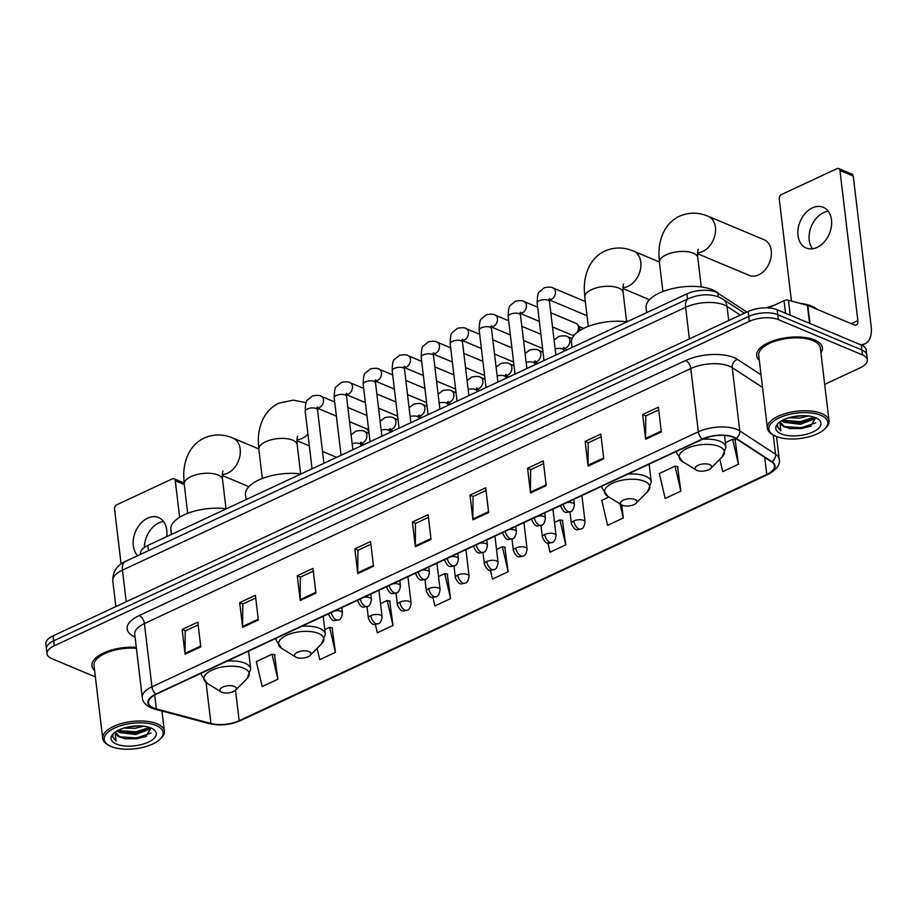 <?xml version="1.0" encoding="UTF-8"?>
<svg xmlns="http://www.w3.org/2000/svg" width="917" height="917" viewBox="0 0 917 917"><rect width="100%" height="100%" fill="white"/><g stroke="black" fill="none" stroke-linecap="round" stroke-linejoin="round"><path stroke-width="1.38" d="M140.645 554.292L140.553 553.501A20.69 8.941 -6.8 0 1 147.809 545.466L686.867 293.876A20.69 8.941 -6.8 0 1 717.931 293.199L745.991 311.516A20.69 8.941 -6.8 0 1 746.805 312.112M824.692 384.361L860.1 367.832A20.69 8.941 173.2 0 0 867.344 359.808L866.175 349.927A20.69 8.941 173.2 0 0 861.327 345.056L777.146 309.728A20.69 8.941 173.2 0 0 748.146 311.482L53.106 635.871A20.69 8.941 173.2 0 0 45.85 643.906L46.435 648.846A20.69 8.941 173.2 0 1 53.69 640.811A20.69 8.941 173.2 0 0 46.435 648.846L47.031 653.787A20.69 8.941 173.2 0 0 51.868 658.658L95.379 676.918M867.344 359.808A20.69 8.941 173.2 0 0 862.507 354.936L778.327 319.609A20.69 8.941 173.2 0 0 749.327 321.363L748.742 316.422L53.69 640.811L748.742 316.422A20.69 8.941 173.2 0 1 777.731 314.669A20.69 8.941 173.2 0 0 748.742 316.422L748.146 311.482M862.507 354.936L861.911 349.996L777.731 314.669L861.911 349.996A20.69 8.941 173.2 0 1 866.76 354.868A20.69 8.941 173.2 0 0 861.911 349.996L861.327 345.056M820.944 352.953A33.104 14.305 173.2 0 0 822.411 347.761A33.104 14.305 173.2 0 0 814.663 339.955A33.104 14.305 173.2 0 0 777.421 339.485A33.104 14.305 173.2 0 0 756.663 355.601A33.104 14.305 173.2 0 0 759.31 360.301A33.104 14.305 173.2 0 1 756.663 355.601A33.104 14.305 173.2 0 1 777.421 339.485A33.104 14.305 173.2 0 1 814.663 339.955A33.104 14.305 173.2 0 1 822.411 347.761A33.104 14.305 173.2 0 1 820.944 352.953M153.62 707.993A22.065 9.537 -6.8 0 1 148.462 702.789A22.065 9.537 -6.8 0 1 156.199 694.226L702.605 439.209A22.065 9.537 -6.8 0 1 735.732 438.486L771.518 461.847A22.065 9.537 -6.8 0 1 774.475 465.893A22.065 9.537 -6.8 0 1 766.738 474.456L239.154 720.693A22.065 9.537 -6.8 0 1 210.944 723.479L156.337 708.91A22.065 9.537 -6.8 0 1 153.62 707.993M153.208 708.188A22.627 9.778 173.2 0 0 155.993 709.128L210.601 723.696A22.627 9.778 173.2 0 0 239.509 720.842L767.093 474.605A22.627 9.778 173.2 0 0 771.988 461.675L736.213 438.326A22.627 9.778 173.2 0 0 702.25 439.06L155.844 694.077A22.627 9.778 173.2 0 0 153.208 708.188M661.352 431.907L658.406 407.205L642.702 414.53L645.648 439.243L661.352 431.907M658.727 409.899L645.774 415.94L645.602 438.406A5.513 3.015 65 0 0 645.648 439.243M645.9 415.882L642.702 414.53M603.776 458.775L600.83 434.073L585.126 441.409L588.072 466.111L603.776 458.775M601.151 436.767L588.198 442.808L588.026 465.274A5.513 3.015 65 0 0 588.072 466.111M588.336 442.751L585.126 441.409M546.2 485.655L543.254 460.942L527.562 468.278L530.507 492.979L546.2 485.655M543.575 463.635L530.622 469.687L530.45 492.142A5.513 3.015 65 0 0 530.507 492.979M530.76 469.619L527.562 468.278M488.635 512.523L485.689 487.821L469.985 495.146L472.931 519.847L488.635 512.523M486.01 490.503L473.057 496.555L472.885 519.011A5.513 3.015 65 0 0 472.931 519.847M473.195 496.487L469.985 495.146M200.777 646.875L197.831 622.162L182.128 629.498L185.074 654.199L200.777 646.875M198.152 624.855L185.2 630.907L185.028 653.362A5.513 3.015 65 0 0 185.074 654.199M185.326 630.839L182.128 629.498M258.342 620.007L255.396 595.293L239.704 602.629L242.65 627.331L258.342 620.007M255.717 597.987L242.764 604.028L242.592 626.494A5.513 3.015 65 0 0 242.65 627.331M242.902 603.971L239.704 602.629M315.918 593.127L312.972 568.425L297.268 575.75L300.214 600.463L315.918 593.127M313.293 571.119L300.34 577.16L300.168 599.626A5.513 3.015 65 0 0 300.214 600.463M300.478 577.102L297.268 575.75M373.494 566.259L370.548 541.557L354.845 548.882L357.79 573.595L373.494 566.259M370.869 544.251L357.917 550.292L357.745 572.758A5.513 3.015 65 0 0 357.79 573.595M358.043 550.234L354.845 548.882M431.059 539.391L428.113 514.689L412.409 522.014L415.355 546.715L431.059 539.391M428.434 517.371L415.481 523.424L415.309 545.879A5.513 3.015 65 0 0 415.355 546.715M415.619 523.355L412.409 522.014M136.289 647.31A33.104 14.305 173.2 0 0 91.975 665.834A33.104 14.305 173.2 0 0 94.611 670.533A33.104 14.305 173.2 0 1 91.975 665.834A33.104 14.305 173.2 0 1 136.289 647.31M749.327 321.363L54.286 645.763A20.69 8.941 173.2 0 0 47.031 653.787M608.854 497.037L601.77 500.35L607.593 525.326L623.296 518.002L621.749 504.958M680.872 491.122L675.038 466.145L659.334 473.481L665.169 498.458L680.872 491.122L677.548 466.593M719.856 459.234L722.745 471.59L738.437 464.254L735.125 439.724M432.87 597.334L434.876 605.931L450.579 598.606L447.267 574.076M375.351 624.408L377.311 632.81L393.015 625.474L389.691 600.944M317.099 648.376L319.735 659.678L335.439 652.342L332.126 627.813M277.862 679.222L272.04 654.234L256.336 661.57L262.17 686.546L277.862 679.222L274.55 654.692M547.896 543.082L550.028 552.194L565.732 544.87L562.408 520.34M490.389 570.225L492.452 579.063L508.156 571.738L504.831 547.208M508.156 571.738L502.321 546.761L496.521 549.466M502.321 546.761L505.233 547.277M450.579 598.606L444.756 573.629L438.532 576.529M444.756 573.629L447.668 574.145M393.015 625.474L387.18 600.497L380.544 603.592M387.18 600.497L390.092 601.025M335.439 652.342L329.616 627.366L324.79 629.624M329.616 627.366L332.527 627.893M272.04 654.234L274.951 654.761M565.732 544.87L559.897 519.893L554.51 522.403M559.897 519.893L562.809 520.409M623.296 518.002L620.007 503.892M675.038 466.145L677.95 466.673M738.437 464.254L732.614 439.277L725.381 442.647M732.614 439.277L735.526 439.805M144.37 547.426A22.065 15.83 112.8 0 1 158.928 522.85A22.065 15.83 112.8 0 1 163.547 521.475M166.688 536.663A22.065 15.83 -67.2 0 0 158.584 517.543A22.065 15.83 -67.2 0 0 147.683 518.128A22.065 15.83 -67.2 0 0 134.088 535.734A22.065 15.83 -67.2 0 0 137.71 555.668M184.248 484.508L175.273 480.737A3.45 2.476 -67.2 0 0 173.989 478.777A3.45 2.476 -67.2 0 0 172.281 478.869L116.803 504.763A3.45 2.476 -67.2 0 0 114.556 509.073L121.09 563.898M175.273 480.737L179.629 517.268M156.188 725.519A29.653 12.815 173.2 0 0 116.379 727.261A29.653 12.815 173.2 0 0 108.561 745.2A29.653 12.815 173.2 0 0 111.175 746.53A29.653 12.815 173.2 0 0 160.257 739.033A29.653 12.815 173.2 0 0 156.188 725.519M160.257 739.033L161.346 737.944A31.04 13.411 173.2 0 0 164.349 731.113A31.04 13.411 173.2 0 0 157.082 723.8A31.04 13.411 173.2 0 0 122.167 723.341A31.04 13.411 173.2 0 0 102.715 738.46A31.04 13.411 173.2 0 0 107.243 744.398L108.561 745.2M136.404 648.285A31.04 13.411 173.2 0 0 94.027 665.582L102.715 738.46M143.682 726.184L134.971 728.35L123.944 728.029M139.659 725.909L127.921 727.009M149.918 727.559L148.909 729.451L135.705 734.528L119.451 732.523L117.055 730.918M149.184 727.319L144.45 730.723L135.521 732.981L125.171 732.786L118.133 730.345M116.184 731.445A17.24 7.451 173.2 0 0 115.966 733.096A17.24 7.451 173.2 0 0 120.001 737.153L115.943 732.786M116.413 744.088A22.765 9.835 173.2 0 0 146.926 742.759A22.765 9.835 173.2 0 0 153.001 729.004A22.765 9.835 173.2 0 0 150.95 727.96A22.765 9.835 173.2 0 0 113.249 733.738A22.765 9.835 173.2 0 0 116.413 744.088M120.001 737.153L125.732 738.942L145.792 736.638L151.007 727.983M112.997 734.712L112.665 736.901L116.069 741.119L115.187 732.11M116.069 741.119L112.642 736.66M151.041 733.061L136.599 737.99L119.21 736.729M149.528 727.433L135.865 731.812L118.476 730.551M146.456 736.34L136.69 738.758L124.827 738.77M145.356 730.31L135.957 732.58L124.173 732.603M138.352 725.897L128.965 726.803M234.397 686.409A8.276 3.576 173.2 0 0 223.29 686.89A8.276 3.576 173.2 0 0 221.112 691.899A8.276 3.576 173.2 0 0 221.834 692.266A8.276 3.576 173.2 0 0 235.531 690.18A8.276 3.576 173.2 0 0 234.397 686.409M226.361 508.809A37.929 16.391 173.2 0 0 188.34 513.084A37.929 16.391 173.2 0 0 170.86 529.545L171.445 534.439M368.863 431.792A19.314 13.858 -67.2 0 0 366.685 428.858M309.029 651.574A8.276 3.576 173.2 0 0 297.922 652.056A8.276 3.576 173.2 0 0 295.744 657.065A8.276 3.576 173.2 0 0 296.466 657.432A8.276 3.576 173.2 0 0 310.164 655.346A8.276 3.576 173.2 0 0 309.029 651.574M300.994 473.974A37.929 16.391 173.2 0 0 262.973 478.25A37.929 16.391 173.2 0 0 245.492 494.71L246.077 499.605M634.988 499.444A8.276 3.576 173.2 0 0 623.881 499.925A8.276 3.576 173.2 0 0 621.703 504.935A8.276 3.576 173.2 0 0 622.437 505.301A8.276 3.576 173.2 0 0 636.123 503.215A8.276 3.576 173.2 0 0 634.988 499.444M626.953 321.844A37.929 16.391 173.2 0 0 588.932 326.12A37.929 16.391 173.2 0 0 571.451 342.58L572.036 347.474M697.55 253.711L749.12 275.352A19.314 13.858 -67.2 0 0 758.657 274.836A19.314 13.858 -67.2 0 0 771.117 256.76A19.314 13.858 -67.2 0 0 764.067 239.738L708.233 216.32A19.314 13.858 112.8 0 1 715.283 233.342A19.314 13.858 112.8 0 1 702.823 251.418A19.314 13.858 112.8 0 1 697.585 252.714M709.632 464.61A8.276 3.576 173.2 0 0 698.525 465.091A8.276 3.576 173.2 0 0 696.335 470.1A8.276 3.576 173.2 0 0 697.069 470.467A8.276 3.576 173.2 0 0 710.767 468.381A8.276 3.576 173.2 0 0 709.632 464.61M718.79 293.761A37.929 16.391 173.2 0 0 712.543 289.818A37.929 16.391 173.2 0 0 669.868 289.268A37.929 16.391 173.2 0 0 646.095 307.745L646.668 312.64M368.611 429.66A6.213 4.447 112.8 0 1 368.382 429.569L349.549 421.671M397.6 416.123A6.213 4.447 112.8 0 1 397.37 416.031L378.549 408.134M426.6 402.586A6.213 4.447 112.8 0 1 426.371 402.506L407.538 394.608M455.6 389.06A6.213 4.447 112.8 0 1 455.371 388.968L436.538 381.071M484.589 375.523A6.213 4.447 112.8 0 1 484.359 375.443L465.527 367.534M513.589 361.986A6.213 4.447 112.8 0 1 513.36 361.906L494.527 354.008M542.577 348.46A6.213 4.447 112.8 0 1 542.348 348.368L523.527 340.471M550.83 312.766L576.151 323.392A6.213 4.447 112.8 0 1 577.676 324.687A6.213 4.447 112.8 0 1 578.455 326.922A6.213 4.447 112.8 0 1 576.69 332.814M575.039 334.327A6.213 4.447 112.8 0 1 574.409 334.671A6.213 4.447 112.8 0 1 573.343 335.026A6.213 4.447 112.8 0 1 571.348 334.843L552.515 326.945M577.676 324.687L579.246 327.037A4.482 3.221 112.8 0 1 579.808 328.641A4.482 3.221 112.8 0 1 579.647 330.659M812.473 248.805A22.065 15.83 112.8 0 1 823.626 212.618A22.065 15.83 112.8 0 1 828.234 211.242M812.37 207.907A22.065 15.83 -67.2 0 0 798.134 228.562A22.065 15.83 -67.2 0 0 806.192 248.014A22.065 15.83 -67.2 0 0 817.093 247.43A22.065 15.83 -67.2 0 0 831.329 226.774A22.065 15.83 -67.2 0 0 823.271 207.311A22.065 15.83 -67.2 0 0 812.37 207.907M785.525 313.247L784.035 300.696L768.538 307.929M859.825 344.414A27.59 15.073 65 0 0 865.098 343.726A27.59 15.073 65 0 0 871.15 326.165L853.257 176.087L839.961 170.516L857.853 320.595A6.9 3.771 -115 0 1 856.34 324.985A6.9 3.771 -115 0 1 854.163 324.905L807.831 305.464L809.986 323.506M839.961 170.516A3.45 2.476 -67.2 0 0 838.677 168.556L851.973 174.127A3.45 2.476 112.8 0 1 853.257 176.087M838.677 168.556A3.45 2.476 -67.2 0 0 836.98 168.648L781.502 194.542A3.45 2.476 -67.2 0 0 779.255 198.851L791.44 301.063M784.035 300.696A3.45 1.49 -6.8 0 1 788.437 300.26L807.407 305.327A3.45 1.49 -6.8 0 1 807.831 305.464M820.875 415.286A29.653 12.815 173.2 0 0 781.078 417.029A29.653 12.815 173.2 0 0 773.249 434.979A29.653 12.815 173.2 0 0 775.862 436.297A29.653 12.815 173.2 0 0 824.945 428.812A29.653 12.815 173.2 0 0 820.875 415.286M824.945 428.812L826.034 427.712A31.04 13.411 173.2 0 0 829.037 420.88A31.04 13.411 173.2 0 0 821.781 413.567A31.04 13.411 173.2 0 0 786.866 413.12A31.04 13.411 173.2 0 0 767.403 428.239A31.04 13.411 173.2 0 0 771.931 434.165L773.249 434.979M829.037 420.88L820.348 348.013A31.04 13.411 173.2 0 0 813.092 340.688A31.04 13.411 173.2 0 0 778.178 340.241A31.04 13.411 173.2 0 0 758.714 355.36L767.403 428.239M817.001 309.316A34.479 14.901 173.2 0 0 811.728 306.118A34.479 14.901 173.2 0 0 799.968 303.344M774.189 305.292A34.479 14.901 173.2 0 0 766.165 307.848M808.381 415.951L799.658 418.129L788.643 417.808M804.347 415.676L792.62 416.788M814.617 417.338L813.608 419.218L800.403 424.296L784.138 422.301L781.754 420.697M813.872 417.086L809.138 420.502L800.22 422.76L789.858 422.565L782.82 420.112M780.871 421.212A17.24 7.451 173.2 0 0 780.654 422.863A17.24 7.451 173.2 0 0 784.7 426.932L780.642 422.565M781.101 433.856A22.765 9.835 173.2 0 0 811.614 432.537A22.765 9.835 173.2 0 0 817.689 418.771A22.765 9.835 173.2 0 0 815.649 417.739A22.765 9.835 173.2 0 0 777.948 423.516A22.765 9.835 173.2 0 0 781.101 433.856M784.7 426.932L790.431 428.709L810.479 426.416L815.694 417.762M777.685 424.479L777.352 426.669L780.768 430.887L779.886 421.889M780.768 430.887L777.329 426.439M815.729 422.84L801.286 427.758L783.909 426.508M814.216 417.201L800.552 421.591L783.175 420.33M811.144 426.118L801.378 428.537L789.514 428.537M810.043 420.078L800.644 422.359L788.861 422.37M803.051 415.665L793.663 416.582M148.428 550.67L147.809 545.466M746.106 312.433L745.991 311.516M718.366 296.833L717.931 293.199M687.486 299.068L686.867 293.876M740.363 315.116L727.032 306.416A27.59 11.921 173.2 0 0 724.27 304.983A27.59 11.921 173.2 0 0 685.618 307.31L122.454 570.156A27.59 11.921 173.2 0 0 112.791 580.851C112.631 571.715 116.872 565.227 125.48 561.376L688.644 298.529A13.789 7.542 -115 0 0 685.618 307.31L689.378 338.912M126.225 601.747L122.454 570.156A13.789 7.542 -115 0 1 125.48 561.376M728.717 320.549L727.032 306.416A13.789 11.05 -56.9 0 0 722.722 299.034L744.444 313.213M53.106 635.871L54.286 645.763M777.146 309.728L778.327 319.609M135.051 636.971A34.479 14.901 -6.8 0 1 139.235 615.536L685.641 360.507A6.9 3.771 -115 0 1 690.81 368.542L144.405 623.571A27.59 11.921 173.2 0 0 134.73 634.266L134.73 634.22M685.641 360.507A34.479 14.901 -6.8 0 1 733.967 357.596A34.479 14.901 -6.8 0 1 737.417 359.395L761.041 374.812M736.213 438.326A6.9 5.525 -56.9 0 0 739.767 430.887L732.224 367.648A27.59 11.921 173.2 0 0 729.473 366.215A27.59 11.921 173.2 0 0 690.81 368.542L698.353 431.792A27.59 11.921 -6.8 0 1 739.767 430.887L775.553 454.247A27.59 11.921 -6.8 0 1 779.244 459.314L776.539 436.572M155.844 694.077A6.9 3.771 65 0 1 151.947 686.81A27.59 11.921 -6.8 0 0 142.273 697.516C142.536 701.723 145.551 705.196 151.294 707.935L154.732 709.093A6.9 4.218 -75.1 0 0 155.993 709.128M154.732 709.093L209.34 723.662C219.828 726 230.213 724.992 240.483 720.636A6.9 3.771 -115 0 1 239.509 720.842M767.093 474.605A6.9 3.771 65 0 0 768.068 474.41C776.584 469.756 780.31 464.724 779.244 459.314M771.988 461.675A6.9 5.525 -56.9 0 0 775.553 454.247L773.249 434.967M209.34 723.662A6.9 4.218 -75.1 0 0 210.601 723.696M702.25 439.06A6.9 3.771 -115 0 1 698.353 431.792L151.947 686.81L144.405 623.571A6.9 3.771 -115 0 0 139.235 615.536M762.543 387.444L732.224 367.648A6.9 5.525 123.1 0 1 737.417 359.395M766.738 474.456L764.709 457.4M156.337 708.91L154.686 694.983M210.944 723.479L206.073 682.592M239.154 720.693L235.52 690.192M430.967 538.577L415.309 545.879M373.391 565.445L357.745 572.758M315.826 592.313L300.168 599.626M258.25 619.193L242.592 626.494M200.674 646.061L185.028 653.362M488.532 511.709L472.885 519.011M546.108 484.841L530.45 492.142M603.684 457.973L588.026 465.274M661.249 431.093L645.602 438.406M187.687 513.337L184.202 484.107A19.314 8.345 -6.8 0 1 190.965 476.622A19.314 8.345 -6.8 0 1 218.028 474.983A19.314 8.345 -6.8 0 1 222.544 479.534C222.212 474.857 222.373 472.014 223.026 471.006M184.202 484.107L183.698 475.9C183.641 467.693 185.291 460.196 188.65 453.399C192.169 446.487 197.384 441.341 204.285 437.982C213.776 433.936 223.358 433.982 233.01 438.12A19.314 13.858 112.8 0 1 240.059 455.141A19.314 13.858 112.8 0 1 227.599 473.218A19.314 13.858 112.8 0 1 222.361 474.513M248.564 651.116L250.696 669.02L247.005 678.649A22.81 9.858 173.2 0 0 243.876 668.252A22.81 9.858 173.2 0 0 213.26 669.582A22.81 9.858 173.2 0 0 207.242 683.383L221.112 691.899M250.696 669.02A24.828 10.729 173.2 0 0 244.885 663.163A24.828 10.729 173.2 0 0 227.244 661.065M201.522 673.067A24.828 10.729 173.2 0 0 201.396 674.901L207.242 683.383M262.319 478.502L258.835 449.284A19.314 8.345 -6.8 0 1 265.598 441.788A19.314 8.345 -6.8 0 1 292.661 440.149A19.314 8.345 -6.8 0 1 297.177 444.711C296.844 440.022 297.005 437.18 297.658 436.171M307.929 434.188A19.314 13.858 112.8 0 1 302.232 438.383A19.314 13.858 112.8 0 1 296.993 439.679M323.197 616.281L325.329 634.186L321.638 643.814A22.81 9.858 173.2 0 0 318.508 633.418A22.81 9.858 173.2 0 0 287.892 634.747A22.81 9.858 173.2 0 0 281.874 648.548L295.744 657.065M325.329 634.186A24.828 10.729 173.2 0 0 319.517 628.328A24.828 10.729 173.2 0 0 301.876 626.231M276.166 638.232A24.828 10.729 173.2 0 0 276.028 640.066L281.874 648.548M588.278 326.372L584.794 297.142A19.314 8.345 -6.8 0 1 591.557 289.657A19.314 8.345 -6.8 0 1 618.62 288.018A19.314 8.345 -6.8 0 1 623.147 292.569C622.815 287.892 622.964 285.049 623.617 284.041M584.794 297.142L584.289 288.935C584.232 280.728 585.883 273.232 589.241 266.434C592.76 259.511 597.976 254.376 604.888 251.017C614.379 246.971 623.95 247.017 633.601 251.155A19.314 13.858 112.8 0 1 640.651 268.177A19.314 13.858 112.8 0 1 628.191 286.253A19.314 13.858 112.8 0 1 622.952 287.548M649.156 464.151L651.288 482.055L647.597 491.672A22.81 9.858 173.2 0 0 644.468 481.276A22.81 9.858 173.2 0 0 613.863 482.617A22.81 9.858 173.2 0 0 607.845 496.418L621.703 504.935M651.288 482.055A24.828 10.729 173.2 0 0 645.476 476.198A24.828 10.729 173.2 0 0 627.836 474.1M602.125 486.102A24.828 10.729 173.2 0 0 601.988 487.936L607.845 496.418M662.911 291.537L659.426 262.308A19.314 8.345 -6.8 0 1 666.201 254.823A19.314 8.345 -6.8 0 1 693.252 253.184A19.314 8.345 -6.8 0 1 697.78 257.734C697.447 253.058 697.608 250.215 698.25 249.206M724.522 435.426L725.932 447.221L722.229 456.838A22.81 9.858 173.2 0 0 719.1 446.441A22.81 9.858 173.2 0 0 688.495 447.783A22.81 9.858 173.2 0 0 682.477 461.583L696.335 470.1M725.932 447.221A24.828 10.729 173.2 0 0 720.12 441.364A24.828 10.729 173.2 0 0 702.468 439.266M676.757 451.267A24.828 10.729 173.2 0 0 676.62 453.101L682.477 461.583M328.962 613.588A6.9 2.98 173.2 0 0 328.745 614.539C332.814 623.067 334.361 620.362 338.511 619.972A6.9 3.771 -115 0 1 336.333 619.892A6.9 3.771 65 0 1 331.266 612.522M334.705 401.978L321.168 396.293A6.213 4.447 112.8 0 1 323.437 401.772A6.213 4.447 112.8 0 1 319.425 407.584A6.213 4.447 112.8 0 1 319.127 407.71A6.213 4.447 112.8 0 1 317.488 407.996M316.881 407.561L317.729 406.942L317.546 409.922A6.213 2.682 173.2 0 0 316.09 408.455A6.213 2.682 173.2 0 0 307.688 408.844A6.213 2.682 173.2 0 0 305.212 411.389C305.315 404.638 306.014 400.901 307.31 400.179L312.491 395.949C317.064 395.112 319.953 395.227 321.168 396.293M341.812 607.593L342.442 612.9A6.9 2.98 173.2 0 0 340.826 611.284A6.9 2.98 173.2 0 0 334.934 610.802M357.962 600.05A6.9 2.98 173.2 0 0 357.733 601.002C361.814 609.53 363.35 606.836 367.499 606.435A6.9 3.771 -115 0 1 365.321 606.366A6.9 3.771 65 0 1 360.255 598.984M363.694 388.441L350.168 382.767A6.213 4.447 112.8 0 1 352.426 388.235A6.213 4.447 112.8 0 1 348.426 394.046A6.213 4.447 112.8 0 1 348.128 394.172A6.213 4.447 112.8 0 1 346.488 394.459M345.881 394.023L346.718 393.404L346.534 396.385A6.213 2.682 173.2 0 0 345.079 394.929A6.213 2.682 173.2 0 0 336.688 395.319A6.213 2.682 173.2 0 0 334.212 397.852C334.304 391.112 335.003 387.375 336.31 386.653L341.491 382.412C346.053 381.575 348.953 381.69 350.168 382.767M370.8 594.067L371.431 599.374A6.9 2.98 173.2 0 0 369.826 597.746A6.9 2.98 173.2 0 0 363.934 597.265M386.963 586.525A6.9 2.98 173.2 0 0 386.733 587.476C390.814 595.993 392.35 593.299 396.499 592.909A6.9 3.771 -115 0 1 394.321 592.829A6.9 3.771 65 0 1 389.255 585.447M392.694 374.904L379.157 369.23A6.213 4.447 112.8 0 1 381.426 374.709A6.213 4.447 112.8 0 1 377.414 380.509A6.213 4.447 112.8 0 1 377.116 380.635A6.213 4.447 112.8 0 1 375.489 380.933M374.881 380.498L375.718 379.879L375.534 382.859A6.213 2.682 173.2 0 0 374.079 381.392A6.213 2.682 173.2 0 0 365.688 381.781A6.213 2.682 173.2 0 0 363.201 384.326C363.304 377.575 364.003 373.838 365.298 373.116L370.479 368.886C375.053 368.038 377.942 368.164 379.157 369.23M399.801 580.53L400.431 585.837A6.9 2.98 173.2 0 0 398.815 584.209A6.9 2.98 173.2 0 0 392.935 583.739M415.951 572.987A6.9 2.98 173.2 0 0 415.733 573.939C419.803 582.467 421.339 579.773 425.499 579.372A6.9 3.771 -115 0 1 423.31 579.303A6.9 3.771 65 0 1 418.244 571.921M421.682 361.378L408.157 355.704A6.213 4.447 112.8 0 1 410.415 361.172A6.213 4.447 112.8 0 1 406.414 366.983A6.213 4.447 112.8 0 1 406.116 367.109A6.213 4.447 112.8 0 1 404.477 367.396M403.87 366.96L404.706 366.341L404.523 369.322A6.213 2.682 173.2 0 0 403.079 367.855A6.213 2.682 173.2 0 0 394.677 368.244A6.213 2.682 173.2 0 0 392.201 370.789C392.293 364.038 393.003 360.312 394.299 359.59L399.48 355.349C404.053 354.512 406.942 354.627 408.157 355.704M428.789 566.993L429.431 572.311A6.9 2.98 173.2 0 0 427.815 570.683A6.9 2.98 173.2 0 0 421.923 570.202M444.951 559.462A6.9 2.98 173.2 0 0 444.722 560.402C448.803 568.93 450.339 566.236 454.488 565.835A6.9 3.771 -115 0 1 452.31 565.766A6.9 3.771 65 0 1 447.244 558.384M450.683 347.841L437.145 342.167A6.213 4.447 112.8 0 1 439.415 347.635A6.213 4.447 112.8 0 1 435.415 353.446A6.213 4.447 112.8 0 1 435.117 353.572A6.213 4.447 112.8 0 1 433.477 353.859M432.87 353.423L433.707 352.804L433.523 355.785A6.213 2.682 173.2 0 0 432.067 354.329A6.213 2.682 173.2 0 0 423.677 354.719A6.213 2.682 173.2 0 0 421.19 357.263C421.293 350.512 421.992 346.775 423.299 346.053L428.48 341.812C433.042 340.975 435.93 341.09 437.145 342.167M457.789 553.467L458.42 558.774A6.9 2.98 173.2 0 0 456.804 557.146A6.9 2.98 173.2 0 0 450.923 556.665M473.94 545.924A6.9 2.98 173.2 0 0 473.722 546.876C477.791 555.404 479.327 552.699 483.488 552.309A6.9 3.771 -115 0 1 481.299 552.229A6.9 3.771 65 0 1 476.232 544.858M479.671 334.315L466.145 328.63A6.213 4.447 112.8 0 1 468.404 334.109A6.213 4.447 112.8 0 1 464.403 339.92A6.213 4.447 112.8 0 1 464.105 340.047A6.213 4.447 112.8 0 1 462.466 340.333M461.859 339.898L462.707 339.279L462.512 342.259A6.213 2.682 173.2 0 0 461.068 340.792A6.213 2.682 173.2 0 0 452.666 341.181A6.213 2.682 173.2 0 0 450.19 343.726C450.293 336.975 450.992 333.238 452.287 332.516L457.468 328.286C462.042 327.449 464.93 327.564 466.145 328.63M486.778 539.93L487.42 545.237A6.9 2.98 173.2 0 0 485.804 543.621A6.9 2.98 173.2 0 0 479.912 543.139M502.94 532.387A6.9 2.98 173.2 0 0 502.711 533.339C506.792 541.867 508.327 539.173 512.477 538.772A6.9 3.771 -115 0 1 510.299 538.703A6.9 3.771 65 0 1 505.233 531.321M508.671 320.778L495.134 315.104A6.213 4.447 112.8 0 1 497.404 320.572A6.213 4.447 112.8 0 1 493.403 326.383A6.213 4.447 112.8 0 1 493.105 326.509A6.213 4.447 112.8 0 1 491.466 326.796M490.859 326.36L491.695 325.741L491.512 328.722A6.213 2.682 173.2 0 0 490.056 327.254A6.213 2.682 173.2 0 0 481.666 327.656A6.213 2.682 173.2 0 0 479.19 330.189C479.282 323.449 479.981 319.712 481.287 318.99L486.468 314.749C491.031 313.912 493.931 314.027 495.134 315.104M515.778 526.404L516.409 531.711A6.9 2.98 173.2 0 0 514.792 530.083A6.9 2.98 173.2 0 0 508.912 529.602M531.929 518.862A6.9 2.98 173.2 0 0 531.711 519.813C535.78 528.33 537.328 525.636 541.477 525.246A6.9 3.771 -115 0 1 539.299 525.166A6.9 3.771 65 0 1 534.233 517.784M537.671 307.241L524.134 301.567A6.213 4.447 112.8 0 1 526.404 307.035A6.213 4.447 112.8 0 1 522.392 312.846A6.213 4.447 112.8 0 1 522.094 312.972A6.213 4.447 112.8 0 1 520.455 313.27M519.847 312.835L520.696 312.216L520.512 315.196A6.213 2.682 173.2 0 0 519.056 313.729A6.213 2.682 173.2 0 0 510.654 314.118A6.213 2.682 173.2 0 0 508.178 316.663C508.282 309.912 508.981 306.175 510.276 305.453L515.457 301.223C520.031 300.375 522.919 300.489 524.134 301.567M544.778 512.867L545.409 518.174A6.9 2.98 173.2 0 0 543.792 516.546A6.9 2.98 173.2 0 0 537.901 516.076M560.929 505.324A6.9 2.98 173.2 0 0 560.7 506.276C564.78 514.804 566.316 512.11 570.466 511.709A6.9 3.771 -115 0 1 568.288 511.64A6.9 3.771 65 0 1 563.221 504.258M585.321 301.544L553.134 288.03A6.213 4.447 112.8 0 1 555.393 293.509A6.213 4.447 112.8 0 1 551.392 299.32A6.213 4.447 112.8 0 1 551.094 299.446A6.213 4.447 112.8 0 1 549.455 299.733M548.847 299.297L549.684 298.678L549.501 301.659A6.213 2.682 173.2 0 0 548.045 300.191A6.213 2.682 173.2 0 0 539.654 300.581A6.213 2.682 173.2 0 0 537.179 303.126C537.27 296.374 537.97 292.638 539.276 291.915L544.457 287.686C549.019 286.849 551.919 286.964 553.134 288.03M573.767 499.329L574.397 504.648A6.9 2.98 173.2 0 0 572.793 503.02A6.9 2.98 173.2 0 0 566.901 502.539M370.823 615.651A6.9 2.98 173.2 0 0 368.405 618.333C372.485 626.861 374.021 624.156 378.171 623.766A6.9 3.771 -115 0 1 375.993 623.686A6.9 3.771 65 0 1 370.823 615.651A6.9 2.98 173.2 0 1 380.486 615.066A6.9 2.98 173.2 0 1 382.102 616.694C381.438 621.118 380.119 623.48 378.171 623.766M351.119 434.773L355.899 431.116C360.473 430.279 363.361 430.394 364.576 431.46A6.213 4.447 112.8 0 1 366.88 434.99A6.213 4.447 112.8 0 1 362.536 442.877A6.213 4.447 112.8 0 1 360.897 443.163M360.289 442.728L361.126 442.109L360.943 445.089A6.213 2.682 173.2 0 0 359.487 443.622A6.213 2.682 173.2 0 0 352.174 443.633M399.823 602.125A6.9 2.98 173.2 0 0 397.405 604.796C401.474 613.324 403.01 610.63 407.171 610.229A6.9 3.771 -115 0 1 404.982 610.16A6.9 3.771 65 0 1 399.823 602.125A6.9 2.98 173.2 0 1 409.486 601.541A6.9 2.98 173.2 0 1 411.103 603.168C410.426 607.593 409.12 609.943 407.171 610.229M380.108 421.247L384.899 417.579C389.461 416.742 392.35 416.857 393.565 417.934A6.213 4.447 112.8 0 1 395.88 421.453A6.213 4.447 112.8 0 1 391.536 429.339A6.213 4.447 112.8 0 1 389.897 429.626M389.289 429.19L390.126 428.571L389.943 431.552A6.213 2.682 173.2 0 0 388.487 430.096A6.213 2.682 173.2 0 0 381.163 430.096M428.812 588.588A6.9 2.98 173.2 0 0 426.394 591.27C430.474 599.787 432.01 597.093 436.16 596.703A6.9 3.771 -115 0 1 433.982 596.623A6.9 3.771 65 0 1 428.812 588.588A6.9 2.98 173.2 0 1 438.475 588.003A6.9 2.98 173.2 0 1 440.091 589.631C439.426 594.056 438.12 596.417 436.16 596.703M409.108 407.71L413.888 404.053C418.461 403.205 421.35 403.331 422.565 404.397A6.213 4.447 112.8 0 1 424.869 407.927A6.213 4.447 112.8 0 1 420.525 415.802A6.213 4.447 112.8 0 1 418.886 416.1M418.278 415.665L419.126 415.046L418.931 418.026A6.213 2.682 173.2 0 0 417.487 416.559A6.213 2.682 173.2 0 0 410.163 416.57M457.812 575.062A6.9 2.98 173.2 0 0 455.394 577.733C459.463 586.261 461.01 583.567 465.16 583.166A6.9 3.771 -115 0 1 462.982 583.097A6.9 3.771 65 0 1 457.812 575.062A6.9 2.98 173.2 0 1 467.475 574.478A6.9 2.98 173.2 0 1 469.091 576.094C468.415 580.53 467.108 582.88 465.16 583.166M438.097 394.184L442.888 390.516C447.45 389.679 450.339 389.794 451.554 390.871A6.213 4.447 112.8 0 1 453.869 394.39A6.213 4.447 112.8 0 1 449.525 402.276A6.213 4.447 112.8 0 1 447.886 402.563M447.278 402.127L448.115 401.508L447.932 404.489A6.213 2.682 173.2 0 0 446.476 403.022A6.213 2.682 173.2 0 0 439.151 403.033M486.801 561.525A6.9 2.98 173.2 0 0 484.382 564.196C488.463 572.724 489.999 570.03 494.148 569.629A6.9 3.771 -115 0 1 491.97 569.56A6.9 3.771 65 0 1 486.801 561.525A6.9 2.98 173.2 0 1 496.475 560.94A6.9 2.98 173.2 0 1 498.08 562.568C497.415 566.993 496.108 569.342 494.148 569.629M467.097 380.647L471.877 376.979C476.45 376.142 479.339 376.257 480.554 377.334A6.213 4.447 112.8 0 1 482.858 380.853A6.213 4.447 112.8 0 1 478.514 388.739A6.213 4.447 112.8 0 1 476.874 389.026M476.267 388.59L477.115 387.971L476.932 390.951A6.213 2.682 173.2 0 0 475.476 389.496A6.213 2.682 173.2 0 0 468.151 389.496M515.801 547.988A6.9 2.98 173.2 0 0 513.382 550.67C517.463 559.198 518.999 556.493 523.149 556.103A6.9 3.771 -115 0 1 520.971 556.023A6.9 3.771 65 0 1 515.801 547.988A6.9 2.98 173.2 0 1 525.464 547.403A6.9 2.98 173.2 0 1 527.08 549.031C526.415 553.455 525.097 555.817 523.149 556.103M496.086 367.109L500.877 363.453C505.439 362.616 508.339 362.731 509.543 363.797A6.213 4.447 112.8 0 1 511.858 367.327A6.213 4.447 112.8 0 1 507.514 375.213A6.213 4.447 112.8 0 1 505.875 375.5M505.267 375.064L506.104 374.445L505.92 377.426A6.213 2.682 173.2 0 0 504.465 375.959A6.213 2.682 173.2 0 0 497.14 375.97M544.801 534.462A6.9 2.98 173.2 0 0 542.383 537.133C546.452 545.661 547.988 542.967 552.149 542.566A6.9 3.771 -115 0 1 549.959 542.497A6.9 3.771 65 0 1 544.801 534.462A6.9 2.98 173.2 0 1 554.464 533.877A6.9 2.98 173.2 0 1 556.08 535.505C555.404 539.93 554.097 542.279 552.149 542.566M525.086 353.584L529.866 349.916C534.439 349.079 537.328 349.194 538.543 350.271A6.213 4.447 112.8 0 1 540.858 353.79A6.213 4.447 112.8 0 1 536.502 361.676A6.213 4.447 112.8 0 1 534.863 361.963M534.267 361.527L535.104 360.908L534.92 363.889A6.213 2.682 173.2 0 0 533.465 362.421A6.213 2.682 173.2 0 0 526.14 362.433M573.79 520.925A6.9 2.98 173.2 0 0 571.371 523.607C575.452 532.124 576.988 529.43 581.137 529.04A6.9 3.771 -115 0 1 578.959 528.96A6.9 3.771 65 0 1 573.79 520.925A6.9 2.98 173.2 0 1 583.453 520.34A6.9 2.98 173.2 0 1 585.069 521.968C584.404 526.392 583.086 528.754 581.137 529.04M554.086 340.047L558.866 336.39C563.439 335.542 566.328 335.656 567.543 336.734A6.213 4.447 112.8 0 1 569.847 340.264A6.213 4.447 112.8 0 1 565.502 348.139A6.213 4.447 112.8 0 1 563.863 348.437M563.256 348.002L564.093 347.383L563.909 350.363A6.213 2.682 173.2 0 0 562.465 348.896A6.213 2.682 173.2 0 0 555.14 348.896M857.853 320.595L851.24 323.678M809.562 323.334L807.407 305.327M788.437 300.26L790.225 315.219M688.644 298.529C699.579 294.105 709.735 293.646 719.146 297.142L722.722 299.034M112.791 580.851L115.851 606.584M240.483 720.636L768.068 474.41M142.273 697.516L134.73 634.266M173.989 478.777L184.076 483.018M161.954 711.019L164.349 731.113M233.01 438.12L258.789 448.929M201.19 673.227L201.396 674.901M235.531 690.18L247.005 678.649M222.327 475.51L248.885 486.663M226.029 508.763L222.544 479.534M258.835 449.284L258.33 441.066C258.273 432.858 259.924 425.362 263.282 418.565C266.801 411.653 272.017 406.506 278.917 403.148L293.245 400.144L306.072 402.655M275.822 638.392L276.028 640.066M310.164 655.346L321.638 643.814M296.959 440.687L309.327 445.868M322.486 451.393L336.642 457.331M300.661 473.929L297.177 444.711M633.601 251.155L659.38 261.964M601.781 486.262L601.988 487.936M636.123 503.215L647.597 491.672M622.918 288.546L649.477 299.699M626.632 321.798L623.147 292.569M659.426 262.308L658.922 254.101C658.864 245.894 660.515 238.397 663.874 231.6C667.404 224.688 672.608 219.541 679.52 216.183C689.011 212.136 698.582 212.182 708.233 216.32M676.425 451.428L676.62 453.101M710.767 468.381L722.229 456.838M701.264 286.964L697.78 257.734M312.055 468.805L305.212 411.389M328.653 613.737L328.745 614.539M347.864 407.492L366.926 415.493M323.907 463.28L317.546 409.922M342.442 612.9C341.766 617.336 340.459 619.686 338.511 619.972M317.477 408.214L336.39 416.146M341.055 455.279L334.212 397.852M357.641 600.199L357.733 601.002M376.853 393.966L395.915 401.967M352.896 449.743L346.534 396.385M371.431 599.374C370.766 603.799 369.459 606.148 367.499 606.435M346.477 394.677L365.39 402.609M370.055 441.742L363.201 384.326M386.642 586.674L386.733 587.476M405.853 380.429L424.915 388.43M381.896 436.217L375.534 382.859M400.431 585.837C399.766 590.261 398.448 592.623 396.499 592.909M375.466 381.151L394.379 389.083M399.044 428.205L392.201 370.789M415.63 573.136L415.733 573.939M434.841 366.903L453.904 374.893M410.885 422.68L404.523 369.322M429.431 572.311C428.755 576.736 427.448 579.086 425.499 579.372M404.466 367.614L423.379 375.546M428.044 414.679L421.19 357.263M444.63 559.611L444.722 560.402M463.842 353.366L482.904 361.367M439.885 409.154L433.523 355.785M458.42 558.774C457.755 563.198 456.437 565.56 454.488 565.835M433.454 354.077L452.368 362.02M457.033 401.142L450.19 343.726M473.619 546.073L473.722 546.876M492.842 339.829L511.892 347.83M468.885 395.617L462.512 342.259M487.42 545.237C486.744 549.673 485.437 552.023 483.488 552.309M462.455 340.551L481.368 348.483M486.033 387.616L479.19 330.189M502.619 532.536L502.711 533.339M521.83 326.303L540.892 334.292M497.874 382.08L491.512 328.722M516.409 531.711C515.744 536.136 514.437 538.485 512.477 538.772M491.443 327.014L510.356 334.946M515.022 374.079L508.178 316.663M531.619 519.011L531.711 519.813M574.604 334.785L573.343 335.026M583.636 328.401L578.81 326.383M526.874 368.554L520.512 315.196M545.409 518.174C544.732 522.598 543.426 524.96 541.477 525.246M520.443 313.476L539.356 321.42M544.022 360.541L537.179 303.126M560.608 505.473L560.7 506.276M628.042 321.34L626.494 320.686M555.862 355.017L549.501 301.659M574.397 504.648C573.733 509.073 572.426 511.422 570.466 511.709M549.443 299.951L587.006 315.712M360.885 443.381L363.866 444.63M367.018 606.641L368.405 618.333M361.046 445.949L360.943 445.089M364.576 431.46L369.047 433.34M378.95 590.261L382.102 616.694M389.874 429.844L392.854 431.093M396.006 593.116L397.405 604.796M390.046 432.411L389.943 431.552M393.565 417.934L398.047 419.814M407.95 576.724L411.103 603.168M418.874 416.318L421.854 417.567M425.007 579.578L426.394 591.27M419.035 418.874L418.931 418.026M422.565 404.397L427.035 406.277M436.939 563.198L440.091 589.631M447.863 402.781L450.855 404.03M453.995 566.041L455.394 577.733M448.035 405.348L447.932 404.489M451.554 390.871L456.036 392.74M465.939 549.661L469.091 576.094M476.863 389.244L479.843 390.493M482.995 552.515L484.382 564.196M477.023 391.811L476.932 390.951M480.554 377.334L485.036 379.214M494.928 536.124L498.08 562.568M505.852 375.718L508.843 376.967M511.984 538.978L513.382 550.67M506.024 378.285L505.92 377.426M509.543 363.797L514.024 365.677M523.928 522.598L527.08 549.031M534.852 362.181L537.832 363.43M540.984 525.452L542.383 537.133M535.024 364.748L534.92 363.889M538.543 350.271L543.024 352.151M552.928 509.061L556.08 535.505M563.852 348.643L566.832 349.904M569.984 511.915L571.371 523.607M564.012 351.211L563.909 350.363M567.543 336.734L572.059 338.625M581.917 495.535L585.069 521.968M865.098 343.726L861.808 345.262"/></g></svg>
